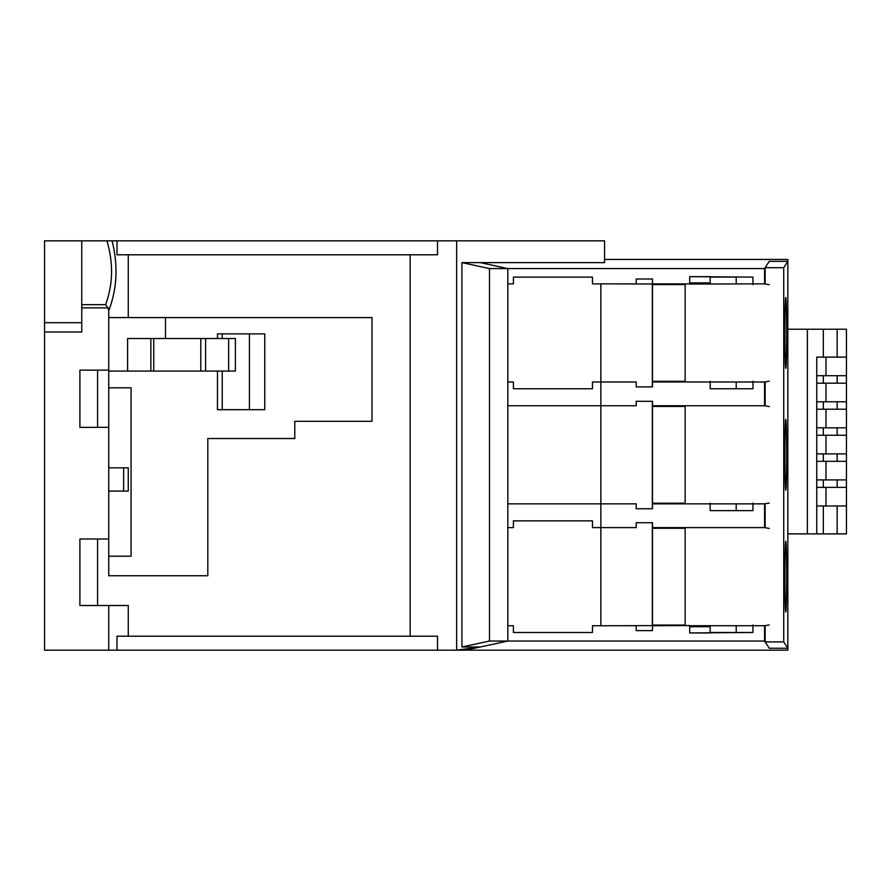<?xml version="1.0" encoding="UTF-8"?>
<svg xmlns="http://www.w3.org/2000/svg" width="891" height="891" viewBox="0 0 891 891"><rect width="100%" height="100%" fill="white"/><g stroke="black" fill="none" stroke-linecap="round" stroke-linejoin="round"><path stroke-width="1.34" d="M437.514 650.163L116.999 650.163L116.999 636.207L437.514 636.207L437.514 650.163L787.844 650.163L787.844 648.236L783.735 641.888L783.735 267.712L787.833 261.364L787.833 648.236L769.234 648.236L764.589 641.041L764.589 625.727L769.234 624.903M787.844 648.236L787.844 533.876L807.38 533.876L807.38 329.213L787.844 329.213L787.844 261.364L769.234 261.364L765.135 267.712L765.135 283.884M765.135 405.75L765.135 381.994M765.135 527.617L765.135 503.861M783.735 641.888L765.135 641.888L765.135 625.727M765.135 641.888L769.234 648.236M689.701 284.051L752.962 283.884L752.962 277.123L689.701 276.656L689.701 283.884L652.49 283.884L652.49 278.983L636.207 278.983L636.207 283.884L611.56 283.884M752.962 624.97L752.962 625.727L689.701 625.727L689.701 632.955L752.962 632.487L752.962 625.727L764.589 625.727M685.157 625.727L685.157 527.617M752.962 503.103L752.962 503.861L710.16 503.861L710.16 510.621L752.962 510.621L752.962 503.861L764.589 503.861L769.234 503.036M685.157 503.861L685.157 405.75M652.49 283.884L652.49 381.994L710.16 381.994L710.16 388.754L752.962 388.754L752.962 381.994L710.16 381.994L710.16 381.315M685.157 381.994L685.157 283.884M783.735 267.712L765.135 267.712M784.882 454.8A35.35 0.88 90 0 0 785.762 490.15A35.35 0.88 90 0 0 786.63 454.8A35.35 0.88 90 0 0 785.762 419.449A35.35 0.88 90 0 0 784.882 454.8M784.882 576.666A35.35 0.88 90 0 0 785.762 612.017A35.35 0.88 90 0 0 786.63 576.666A35.35 0.88 90 0 0 785.762 541.316A35.35 0.88 90 0 0 784.882 576.666M784.882 332.933A35.35 0.88 90 0 0 785.762 368.284A35.35 0.88 90 0 0 786.63 332.933A35.35 0.88 90 0 0 785.762 297.583A35.35 0.88 90 0 0 784.882 332.933M489.504 268.57L489.504 641.041L461.928 646.989L461.928 262.611L489.504 268.57L507.825 268.57L480.249 262.611L604.577 262.611L604.577 240.837L106.909 240.837C113.513 262.945 113.079 284.218 105.606 304.655L108.089 307.885L81.76 307.885M461.928 646.989L480.249 646.989L507.825 641.041L480.249 646.989L456.66 650.163L456.66 240.837M769.234 284.708L764.589 283.884L764.589 268.57L507.825 268.57L507.825 283.884L513.405 283.884L513.405 277.123L592.482 277.123L592.482 283.884L600.857 283.873M600.857 381.983L592.482 381.994L592.482 388.754L513.405 388.754L513.405 381.994L507.825 381.994L507.825 405.75L636.207 405.75L636.207 401.306L652.49 401.306L652.49 406.43L685.157 406.43M600.857 503.849L507.825 503.861L507.825 527.617L513.405 527.617L513.405 520.856L592.482 520.856L592.482 527.617L600.857 527.606M652.335 386.894L652.335 283.995L600.857 283.85L600.857 625.749L592.482 625.727L592.482 632.487L513.405 632.487L513.405 625.727L507.825 625.727L507.825 641.041L764.589 641.041M461.928 262.611L480.249 262.611L507.825 268.57L507.825 641.041L489.504 641.041M600.857 625.749L652.335 625.616L652.335 522.716M652.335 508.761L652.335 401.306M44.55 322.698L44.55 332.009L81.76 332.009L81.76 322.698L44.55 322.698L44.55 240.837L108.735 240.837M116.999 650.163L44.55 650.163L44.55 332.009M81.76 322.698L81.76 240.837M116.999 240.837L116.999 254.793L437.514 254.793L437.514 240.837M410.15 254.793L410.15 636.207M108.735 317.586L372.004 317.586L372.004 421.309L294.798 421.309L294.798 438.528L207.815 438.528L207.815 575.742L108.735 575.742L108.735 310.681C117.133 288.762 118.247 265.485 112.099 240.837M128.271 317.586L128.271 254.793M128.271 636.207L128.271 605.512L108.735 605.512L108.735 650.163M108.735 538.988L79.9 538.988L97.576 538.988L97.576 605.512L79.9 605.512L108.735 605.512M465.559 650.163L480.249 646.989M611.772 625.727L636.196 625.727L636.196 630.628L652.49 630.628L652.49 625.727L689.701 625.56M769.234 528.441L764.589 527.617L652.49 527.617L652.49 522.716L636.196 522.716L636.196 527.617L600.857 527.617M507.825 503.861L636.207 503.861L636.207 508.761L652.49 508.761L652.49 503.861L710.16 503.861L710.16 503.181M764.589 527.617L764.589 503.861M764.589 283.884L752.962 283.884L752.962 284.63M710.16 276.889L710.16 282.881L710.16 276.901L736.211 277.123L736.211 283.884M689.701 276.656L710.16 276.656M710.16 283.884L710.16 282.881L689.701 282.881M652.49 284.563L685.157 284.563M652.49 381.315L685.157 381.315M652.49 381.994L652.49 386.894L636.207 386.894L636.207 381.994L592.482 381.994M752.962 381.237L752.962 381.994L764.589 381.994L769.234 381.17M769.234 406.574L764.589 405.75L764.589 381.994M764.589 405.75L652.49 405.75M604.577 259.448L787.844 259.448L787.844 261.364M736.2 381.994L736.2 388.754L736.2 381.994M710.16 632.487L752.962 632.487L736.2 632.487L736.2 625.727L736.2 632.487L710.16 632.532L710.16 625.727M736.2 503.861L736.2 510.621L736.2 503.861M710.16 277.123L736.2 277.023M764.589 268.57L769.234 261.364M108.735 387.819L131.066 387.819L131.066 556.207L108.735 556.207L108.735 575.742M128.271 467.831L128.271 491.086L123.626 491.086L123.626 467.831L128.271 467.831M108.735 491.086L123.626 491.086M108.735 467.831L123.626 467.831M108.735 370.144L79.9 370.144L97.576 370.144L97.576 427.357L79.9 427.357L108.735 427.357M108.735 310.681L108.089 307.885M79.9 370.144L79.9 427.357M79.9 538.988L79.9 605.512M127.591 371.079L235.402 371.079L235.402 338.513L127.591 338.513L127.591 371.079L108.735 371.079M165.481 317.586L165.481 338.513M249.413 333.869L249.413 409.682L264.738 409.682L264.738 333.869L222.227 333.869L222.227 338.513M222.227 333.869L217.471 333.869L217.471 338.513M217.471 371.079L217.471 409.682L249.413 409.682M222.227 371.079L222.227 409.682M652.49 503.861L652.49 406.43M652.49 503.181L685.157 503.181M807.38 533.876L846.45 533.876L846.45 453.875L816.746 453.875L816.746 435.265L846.45 435.265L846.45 453.875M846.45 357.124L846.45 375.724L816.746 375.724L816.746 357.124L846.45 357.124L846.45 329.213L807.38 329.213M816.746 357.124L816.746 533.876L816.746 487.366L846.45 487.366M846.45 375.724L846.45 435.265M825.979 375.724L825.979 357.124M846.45 401.774L816.746 401.774L816.746 383.175L846.45 383.175M825.979 401.774L825.979 383.175M846.45 427.825L816.746 427.825L816.746 409.214L846.45 409.214M825.979 427.825L825.979 409.214M825.979 453.875L825.979 435.265M846.45 479.915L816.746 479.915L816.746 461.315L846.45 461.315M825.979 479.915L825.979 461.315M825.979 505.965L825.979 487.366M846.45 505.965L816.746 505.965M816.746 487.366L816.746 479.915M816.746 461.315L816.746 453.875M816.746 435.265L816.746 427.825M816.746 409.214L816.746 401.774M816.746 383.175L816.746 375.724M652.49 527.617L652.49 528.296L685.157 528.296M685.157 625.048L652.49 625.048L652.49 528.296M652.49 625.048L652.49 625.727M689.701 626.729L710.16 626.718L710.16 632.721M710.16 632.955L689.701 632.955M81.76 304.655L105.606 304.655M205.587 338.513L205.587 371.079M228.642 371.079L228.642 338.513M200.82 371.079L200.82 338.513M153.742 371.079L153.742 338.513M150.857 371.079L150.857 338.513M823.329 329.213L823.329 357.124M837.15 357.124L837.15 329.213M837.15 383.175L837.15 375.724M823.329 375.724L823.329 383.175M837.15 409.214L837.15 401.774M823.329 401.774L823.329 409.214M837.15 435.265L837.15 427.825M823.329 427.825L823.329 435.265M837.15 461.315L837.15 453.875M823.329 453.875L823.329 461.315M837.15 487.366L837.15 479.915M823.329 479.915L823.329 487.366M837.15 533.876L837.15 505.965M823.329 505.965L823.329 533.876"/></g></svg>
